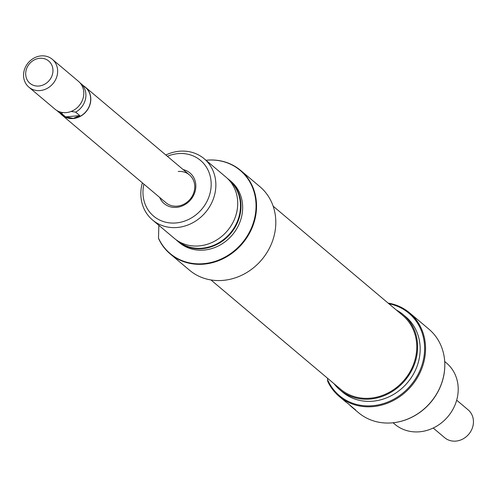 <?xml version="1.0" encoding="UTF-8"?>
<svg xmlns="http://www.w3.org/2000/svg" width="497" height="497" viewBox="0 0 497 497"><rect width="100%" height="100%" fill="white"/><g stroke="black" fill="none" stroke-linecap="round" stroke-linejoin="round"><path stroke-width="0.75" d="M210.952 279.954L340.482 389.151A48.252 42.891 -49.9 0 0 412.616 366.612A48.252 42.891 -49.9 0 0 402.682 315.378L273.151 206.174M183.138 169.583A20.029 17.805 130.1 0 1 195.532 189.487A20.029 17.805 130.1 0 1 176.541 207.348A20.029 17.805 130.1 0 1 159.667 197.427M60.559 113.676A18.209 16.184 -49.9 0 0 62.026 115.105L165.973 202.745A18.209 16.184 -49.9 0 0 177.23 206.149A18.209 16.184 -49.9 0 0 193.463 193.594A18.209 16.184 -49.9 0 0 189.45 174.901A18.209 16.184 -49.9 0 0 178.193 171.496M170.185 253.917L189.444 270.157A54.62 48.551 -49.9 0 0 223.196 280.376A54.62 48.551 -49.9 0 0 271.896 242.704A54.62 48.551 -49.9 0 0 259.856 186.63L240.598 170.396A54.62 48.551 130.1 0 1 252.638 226.47A54.62 48.551 130.1 0 1 203.938 264.143A54.62 48.551 130.1 0 1 170.185 253.917A54.62 48.551 130.1 0 1 158.729 238.92L158.493 238.119A54.359 48.315 -49.9 0 0 203.689 263.677A54.359 48.315 -49.9 0 0 256.03 207.404A54.359 48.315 -49.9 0 0 206.578 160.208A54.359 48.315 -49.9 0 0 205.982 160.264A54.62 48.551 130.1 0 1 206.839 160.171A54.62 48.551 130.1 0 1 240.598 170.396M152.529 219.985L174.385 238.411A40.058 35.604 -49.9 0 0 199.142 245.909A40.058 35.604 -49.9 0 0 234.857 218.282A40.058 35.604 -49.9 0 0 226.023 177.162L204.168 158.736A40.058 35.604 130.1 0 1 212.996 199.856A40.058 35.604 130.1 0 1 177.286 227.483A40.058 35.604 130.1 0 1 152.529 219.985A40.058 35.604 130.1 0 1 142.366 182.84M177.69 240.846A39.791 35.368 -49.9 0 0 202.161 248.202A39.791 35.368 -49.9 0 0 237.609 220.83A39.791 35.368 -49.9 0 0 228.98 180.001M227.614 178.597A40.058 35.604 130.1 0 1 229.297 179.92A40.058 35.604 130.1 0 1 238.125 221.041A40.058 35.604 130.1 0 1 202.409 248.668A40.058 35.604 130.1 0 1 177.659 241.169A40.058 35.604 130.1 0 1 176.068 239.734M143.906 184.138A36.418 32.367 -49.9 0 0 176.106 222.942A36.418 32.367 -49.9 0 0 211.169 185.244A36.418 32.367 -49.9 0 0 178.044 153.629A36.418 32.367 -49.9 0 0 167.377 156.294M165.836 154.996A40.058 35.604 130.1 0 1 179.417 151.237A40.058 35.604 130.1 0 1 204.168 158.736M177.659 241.169L179.318 242.567A40.058 35.604 -49.9 0 0 204.068 250.066A40.058 35.604 -49.9 0 0 239.784 222.439A40.058 35.604 -49.9 0 0 230.956 181.318L229.297 179.92M158.847 225.309L158.493 238.119M388.089 303.071A54.62 48.551 130.1 0 1 409.596 312.868A54.62 48.551 130.1 0 1 421.636 368.942A54.62 48.551 130.1 0 1 372.936 406.614A54.62 48.551 130.1 0 1 339.184 396.389A54.62 48.551 130.1 0 1 327.728 381.392L327.517 379.54A53.893 47.905 -49.9 0 0 372.7 405.707A53.893 47.905 -49.9 0 0 423.947 356.834A53.893 47.905 -49.9 0 0 388.915 303.766M339.184 396.389L344.663 401.017A54.62 48.551 -49.9 0 0 348.024 403.576L355.678 410.031A54.62 48.551 130.1 0 1 352.317 407.465L358.443 412.628A54.62 48.551 -49.9 0 0 392.195 422.854A54.62 48.551 -49.9 0 0 394.935 422.537A54.62 48.551 -49.9 0 0 444.79 363.4A54.62 48.551 -49.9 0 0 428.855 329.107L409.596 312.868M444.796 363.524A54.359 48.315 130.1 0 1 444.796 363.649A54.359 48.315 130.1 0 1 395.183 422.5A54.359 48.315 130.1 0 1 395.059 422.518M393.065 422.767L394.866 424.289A40.058 35.604 -49.9 0 0 419.623 431.787A40.058 35.604 -49.9 0 0 455.339 404.16A40.058 35.604 -49.9 0 0 446.505 363.04L444.703 361.518M396.283 309.979A49.16 43.699 130.1 0 1 403.266 314.682A49.16 43.699 130.1 0 1 414.107 365.146A49.16 43.699 130.1 0 1 370.277 399.054A49.16 43.699 130.1 0 1 339.898 389.847A49.16 43.699 130.1 0 1 334.083 383.759M403.266 314.682L405.819 316.831A49.16 43.699 130.1 0 1 416.66 367.295A49.16 43.699 130.1 0 1 372.825 401.203A49.16 43.699 130.1 0 1 342.445 392.003L339.898 389.847M352.317 407.465A54.62 48.551 130.1 0 1 349.223 404.589M327.517 379.54L327.554 378.254M62.026 115.105A18.209 16.184 -49.9 0 0 73.276 118.516A18.209 16.184 -49.9 0 0 89.51 105.96A18.209 16.184 -49.9 0 0 85.496 87.267A18.209 16.184 -49.9 0 0 83.844 86.062M39.71 58.292A14.568 12.947 130.1 0 1 52.962 70.941A14.568 12.947 130.1 0 1 38.94 86.018A14.568 12.947 130.1 0 1 25.689 73.37A14.568 12.947 130.1 0 1 39.71 58.292M40.114 90.56A18.209 16.184 -49.9 0 0 56.347 77.998A18.209 16.184 -49.9 0 0 52.334 59.311A18.209 16.184 -49.9 0 0 41.083 55.9A18.209 16.184 -49.9 0 0 24.85 68.462A18.209 16.184 -49.9 0 0 28.863 87.149A18.209 16.184 -49.9 0 0 40.114 90.56M52.334 59.311L78.483 81.353A18.209 16.184 130.1 0 1 82.496 100.046A18.209 16.184 130.1 0 1 66.263 112.602A18.209 16.184 130.1 0 1 55.012 109.191L28.863 87.149M433.198 428.023L444.666 437.689A18.209 16.184 -49.9 0 0 455.917 441.1A18.209 16.184 -49.9 0 0 472.15 428.538A18.209 16.184 -49.9 0 0 468.137 409.851L456.668 400.184M80.042 82.887A18.06 16.053 130.1 0 1 80.638 83.359A18.06 16.053 130.1 0 1 75.674 112.129L79.8 115.615L73.283 118.379A18.06 16.053 130.1 0 1 62.119 114.993L57.354 110.98A18.06 16.053 130.1 0 1 56.782 110.471M80.638 83.359L85.403 87.379A18.06 16.053 130.1 0 1 89.385 105.917A18.06 16.053 130.1 0 1 73.283 118.379L65.573 116.882L61.448 113.397A18.06 16.053 130.1 0 1 57.354 110.98M75.674 112.129L71.114 111.458M62.759 112.546L61.448 113.397M65.573 116.882L79.8 115.615M189.45 174.901L85.496 87.267"/></g></svg>
